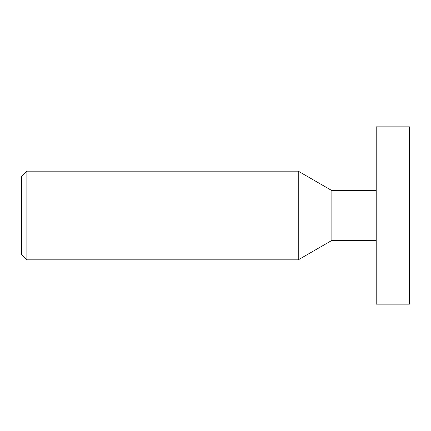 <?xml version="1.0" encoding="UTF-8"?>
<svg xmlns="http://www.w3.org/2000/svg" width="431" height="431" viewBox="0 0 431 431"><rect width="100%" height="100%" fill="white"/><g stroke="black" fill="none" stroke-linecap="round" stroke-linejoin="round"><path stroke-width="0.65" d="M21.55 176.489L21.55 254.511L26.867 259.834L26.867 171.166L21.55 176.489M376.204 240.412L331.87 240.412L331.87 190.577L298.247 171.166L26.867 171.166M376.204 190.588L331.87 190.588L331.87 240.423L298.247 259.834L298.247 171.166M376.204 126.838L376.204 304.162L409.45 304.162L409.45 126.838L376.204 126.838M298.247 259.834L26.867 259.834"/></g></svg>
